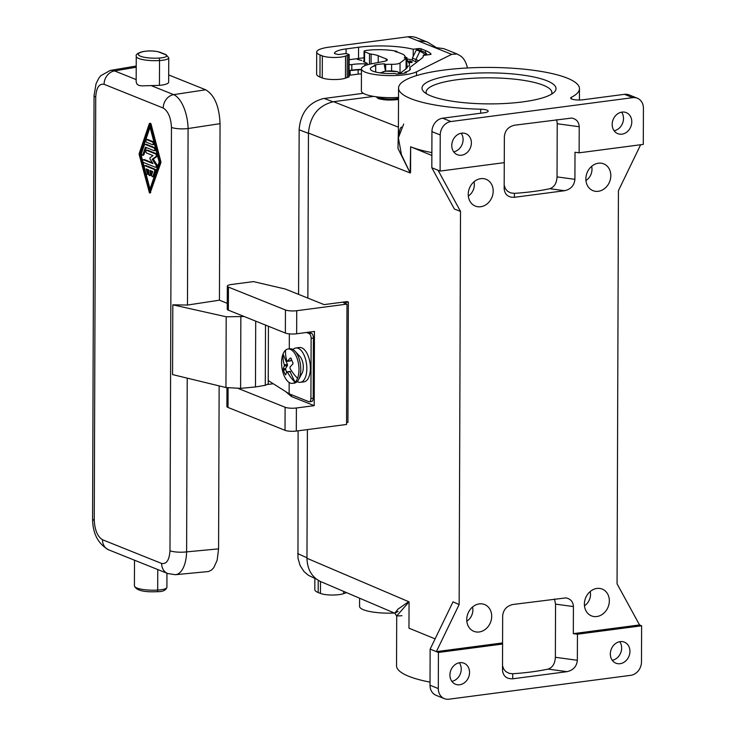 <?xml version="1.0" encoding="UTF-8"?>
<svg xmlns="http://www.w3.org/2000/svg" width="736" height="736" viewBox="0 0 736 736"><rect width="100%" height="100%" fill="white"/><g stroke="black" fill="none" stroke-linecap="round" stroke-linejoin="round"><path stroke-width="1.1" d="M227.258 303.324L219.438 300.187L220.055 123.666C219.254 106.269 214.452 94.981 205.657 89.774L168.691 74.943M219.438 300.187L187.468 305.054L172.813 304.824L226.2 316.784L244.168 316.517M614.109 130.76A11.344 9.531 111.9 0 0 623.502 118.514A11.344 9.531 111.9 0 0 621.58 112.166M480.7 113.215L480.709 109.204A90.454 20.939 -179.8 0 1 398.553 88.062A90.454 20.939 -179.8 0 1 489.081 67.436A90.454 20.939 -179.8 0 1 579.462 88.688A90.454 20.939 -179.8 0 1 571.394 97.29A8.243 1.914 -179.8 0 0 570.658 98.072A8.243 1.914 -179.8 0 0 574.798 99.746A8.243 1.914 -179.8 0 0 583.059 99.765L624.478 94.328L632.767 97.658L450.975 121.532A12.374 10.396 111.9 0 0 440.238 134.973L440.11 171.074L504.27 162.647L504.16 188.793C504.841 194.69 508.263 197.524 514.418 197.303L514.363 193.356L510.508 192.86L507.536 191.213L505.338 188.609L504.178 185.113M504.27 162.647L504.362 136.574C505.006 130.41 508.447 126.62 514.685 125.194L571.688 118.064C576.417 119.02 578.928 121.909 579.223 126.739L579.131 152.821L643.292 144.394L643.42 108.284A12.374 10.396 111.9 0 0 637.33 98.21L629.041 94.88A12.374 10.396 111.9 0 0 624.478 94.328M273.286 383.76L267.95 384.413M409.06 602.278L408.664 601.68L397.836 609.261L394.827 613.226L398.121 611.377M435.105 638.876L408.968 628.176L409.06 601.846L396.713 615.968L401.976 615.719M631.792 121.845A11.344 9.531 -68.1 0 1 617.762 133.658A11.344 9.531 -68.1 0 1 612.186 124.421A11.344 9.531 -68.1 0 1 626.216 112.608A11.344 9.531 -68.1 0 1 631.792 121.845M451.775 145.489A11.344 9.531 -68.1 0 1 465.805 133.676A11.344 9.531 -68.1 0 1 471.38 142.913A11.344 9.531 -68.1 0 1 457.36 154.716A11.344 9.531 -68.1 0 1 451.775 145.489M637.33 98.21A12.374 10.396 111.9 0 0 632.767 97.658M431.866 152.591A90.454 20.939 -179.8 0 1 410.651 146.786L410.559 172.684L410.164 172.96L401.479 154.79L398.378 137.825L403.687 124.034M150.273 192.63L160.825 162.831A1.371 0.672 -97.5 0 0 160.825 161.506L150.981 123.777L150.383 123.538M149.914 123.915L159.758 161.644A1.371 0.672 -97.5 0 1 159.758 162.969L149.463 192.933L139.224 154.735A1.371 0.672 -97.5 0 1 139.233 153.41L149.316 123.676L150.981 123.777M579.131 152.821L575 152.26L574.908 179.336C574.264 185.5 570.823 189.29 564.576 190.716L514.418 197.303M564.576 190.716L549.783 188.701A88.66 20.525 -179.8 0 1 514.363 193.356M556.618 119.683L557.226 123.252L557.042 176.907C556.692 183.218 554.272 187.146 549.783 188.701M255.705 321.144L255.475 386.961L265.291 385.296L268.226 383.962L268.428 326.25M451.858 681.361A11.344 9.531 111.9 0 0 460.285 673.946A11.344 9.531 111.9 0 0 459.319 662.768M459.77 662.694A11.344 9.531 -68.1 0 1 463.956 663.2A11.344 9.531 -68.1 0 1 469.292 674.884A11.344 9.531 -68.1 0 1 459.696 684.756A11.344 9.531 -68.1 0 1 455.51 684.25A11.344 9.531 -68.1 0 1 450.174 672.566A11.344 9.531 -68.1 0 1 459.77 662.694M431.084 95.984A67.013 15.511 -179.8 0 1 423.908 91.844A67.013 15.511 -179.8 0 1 463.956 73.904A67.013 15.511 -179.8 0 1 546.931 80.767A67.013 15.511 -179.8 0 1 554.079 92.294A67.013 15.511 -179.8 0 1 498.548 103.767A67.013 15.511 -179.8 0 1 431.084 95.984M640.651 144.734L618.433 190.652L617.062 583.804L639.538 624.947L573.316 633.65L573.418 606.565C573.123 601.735 570.612 598.846 565.874 597.89L513.001 604.477C506.754 605.903 503.314 609.693 502.67 615.857L502.578 642.933L436.356 651.636L459.144 604.541L460.515 211.388L438.04 170.246L431.82 167.744L431.94 131.643A12.374 10.396 111.9 0 1 442.676 118.202L484.104 112.764A8.243 1.914 -179.8 0 0 488.198 111.127A8.243 1.914 -179.8 0 0 480.709 109.204M610.825 175.619A14.435 12.135 111.9 0 0 602.306 163.41A14.435 12.135 111.9 0 0 585.874 178.894A14.435 12.135 111.9 0 0 591.634 189.998A14.435 12.135 111.9 0 0 604.32 188.766A14.435 12.135 111.9 0 0 610.825 175.619M466.753 619.574A14.435 12.135 -68.1 0 1 483.193 604.09A14.435 12.135 -68.1 0 1 491.703 616.299A14.435 12.135 -68.1 0 1 485.208 629.446A14.435 12.135 -68.1 0 1 472.521 630.678A14.435 12.135 -68.1 0 1 466.753 619.574M596.914 588.441A14.435 12.135 -68.1 0 1 600.824 588.644A14.435 12.135 -68.1 0 1 609.334 600.843A14.435 12.135 -68.1 0 1 596.813 616.529A14.435 12.135 -68.1 0 1 590.152 615.232A14.435 12.135 -68.1 0 1 584.89 600.153A14.435 12.135 -68.1 0 1 596.914 588.441M493.194 191.066A14.435 12.135 111.9 0 0 484.674 178.857A14.435 12.135 111.9 0 0 468.234 194.341A14.435 12.135 111.9 0 0 474.002 205.445A14.435 12.135 111.9 0 0 486.689 204.212A14.435 12.135 111.9 0 0 493.194 191.066M438.04 170.246L440.11 171.074M453.707 151.828A11.344 9.531 111.9 0 0 463.091 139.582A11.344 9.531 111.9 0 0 461.168 133.234M431.857 155.471L410.642 146.786L410.164 172.96L397.983 148.46L398.406 129.251M474.021 181.774A11.84 9.945 -68.1 0 1 474.361 184.708A11.84 9.945 -68.1 0 1 468.317 195.978M149.61 125.47L159.16 162.067L149.38 190.909L139.831 154.312L149.61 125.47M460.515 211.388L454.388 209.061L431.82 167.744M591.652 166.318A11.84 9.945 -68.1 0 1 591.992 169.262A11.84 9.945 -68.1 0 1 585.948 180.532M398.516 99.452C390.457 100.482 383.658 100.17 378.102 98.514L376.197 96.784M398.415 127.172L333.5 101.697L373.713 96.416M333.5 101.697C318.366 105.386 310.022 115.837 308.448 133.06L307.869 298.098M426.466 93.739A62.882 14.554 -179.8 0 1 426.107 92.166A62.882 14.554 -179.8 0 1 472.65 78.274A62.882 14.554 -179.8 0 1 543.352 85.247A62.882 14.554 -179.8 0 1 551.88 92.607A62.882 14.554 -179.8 0 1 551.503 94.18M172.813 304.824L172.574 374.587L225.952 387.541L240.608 388.36L255.475 386.961M94.061 95.57L94.061 95.57A12.374 2.861 0.2 0 0 95.735 97.014C96.361 87.704 99.139 83.472 104.08 84.3A12.374 10.396 -68.1 0 1 114.54 70.904A28.87 14.591 -99.6 0 0 110.271 70.435L100.768 75.707L98.918 78.034L96.066 83.656L94.061 95.57L92.58 518.908A12.374 2.861 0.2 0 0 94.254 520.352C94.815 530.141 97.557 536.599 102.488 539.727A12.374 10.396 111.9 0 0 108.578 549.801L108.578 549.801C98.054 543.794 92.718 533.499 92.58 518.908M466.836 621.212A11.84 9.945 111.9 0 0 472.88 609.932A11.84 9.945 111.9 0 0 472.54 606.998M584.467 605.765A11.84 9.945 111.9 0 0 590.171 591.551M430.026 682.125A90.454 20.939 -179.8 0 1 396.538 665.73L396.713 615.968L394.827 613.226L320.758 581.624C311.935 577.346 307.335 569.563 306.967 558.284L307.418 429.603M346.573 422.584L347.926 422.4L348.349 302.054L347.19 301.576L324.107 304.612L285.274 289.027L253.478 281.603L231.426 284.501A8.243 1.914 0.2 0 0 227.323 286.138A8.243 1.914 0.2 0 0 228.436 287.104L285.448 309.985A8.243 1.914 -179.8 0 0 296.718 310.712L346.987 304.106L343.464 302.698L348.349 302.054M430.137 649.134L430.008 685.244A12.374 10.396 -68.1 0 0 436.098 695.318L444.388 698.648A12.374 10.396 -68.1 0 0 448.951 699.2L630.752 675.326A12.374 10.396 -68.1 0 0 641.488 661.885L641.617 625.784L577.447 634.211L577.355 660.284C576.711 666.448 573.27 670.238 567.033 671.664L512.753 678.794C506.598 679.015 503.185 676.182 502.504 670.284L502.596 644.037L438.426 652.464L430.137 649.134L453.017 601.846L459.144 604.541M612.26 660.293A11.344 9.531 111.9 0 0 620.696 652.878A11.344 9.531 111.9 0 0 619.73 641.7M620.181 641.626A11.344 9.531 -68.1 0 1 624.367 642.132A11.344 9.531 -68.1 0 1 629.694 653.816A11.344 9.531 -68.1 0 1 620.108 663.688A11.344 9.531 -68.1 0 1 615.922 663.182A11.344 9.531 -68.1 0 1 610.586 651.498A11.344 9.531 -68.1 0 1 620.181 641.626M444.388 698.648A12.374 10.396 -68.1 0 1 438.306 688.574L438.426 652.464M573.418 606.565L555.551 604.136L554.512 599.03M555.551 604.136L555.367 657.294C555.008 663.605 552.589 667.534 548.108 669.088A88.66 20.525 -179.8 0 1 512.688 673.744L512.753 678.794M577.447 634.211L573.316 633.65M641.617 625.784L639.538 624.947M502.513 665.638L503.654 668.987L505.853 671.6L509.294 673.394L512.688 673.744M502.578 642.933L502.596 644.037M150.006 189.069L146.032 173.862M144.256 167.044L142.913 161.902M142.701 161.064L140.898 154.174L139.831 154.312M219.144 385.885L218.574 548.863L217.138 560.308L213.734 567.75L211.444 570.106L208.527 571.522L175.462 574.706L167.725 573.537A12.374 10.396 -68.1 0 1 167.716 573.537A12.374 10.396 -68.1 0 1 161.635 563.463C166.566 564.291 169.354 560.059 169.979 550.749A12.374 2.861 0.2 0 0 186.613 551.88A28.87 13.671 84.6 0 1 175.462 574.706M171.46 127.411A12.374 2.861 0.2 0 0 188.085 128.533A28.87 13.322 -98.7 0 0 173.678 94.64A12.374 10.396 111.9 0 0 163.226 108.045C168.148 111.173 170.899 117.622 171.46 127.411L169.979 550.749M140.898 154.174L150.052 127.172M227.323 286.138L227.24 309.203A8.243 1.914 0.2 0 0 228.353 310.169L285.366 333.049A8.243 1.914 -179.8 0 0 296.645 333.776L314.465 331.439L314.208 405.656L291.401 396.502L285.715 391.626M291.401 396.502L291.41 394.708M308.807 332.175L311.346 333.196A4.122 2.024 82.5 0 1 313.407 338.045L313.196 398.213A4.122 2.024 82.5 0 1 311.659 401.47L309.378 401.773A4.122 2.024 82.5 0 1 308.826 401.69L289.128 393.788L289.174 382.481M268.244 380.558L289.128 393.788M309.378 401.773A4.122 2.024 82.5 0 0 310.914 398.516L311.126 338.339A4.122 2.024 82.5 0 0 309.065 333.5L306.526 332.479M289.285 348.846L289.34 333.868M297.197 381.57A17.324 8.482 -97.5 0 0 298.062 382.002A17.324 8.482 -97.5 0 0 300.38 382.324L303.94 381.855A17.324 8.482 -97.5 0 0 310.325 365.893A17.324 8.482 -97.5 0 0 301.751 347.834A17.324 8.482 -97.5 0 0 299.432 347.512L295.872 347.981A17.324 8.482 -97.5 0 0 292.992 349.526M300.38 382.324A17.324 8.482 -97.5 0 0 306.765 366.353A17.324 8.482 -97.5 0 0 298.181 348.303A17.324 8.482 -97.5 0 0 295.872 347.981M298.65 379.537L302.045 373.235A10.313 5.051 -97.5 0 0 301.815 359.527A10.313 5.051 -97.5 0 0 299.828 356.325L294.924 351.118A17.324 8.482 82.5 0 1 298.264 356.5A17.324 8.482 82.5 0 1 298.65 379.537A17.324 8.482 82.5 0 1 294.317 383.116L292.542 383.355A17.324 8.482 82.5 0 1 284.087 375.627A17.324 8.482 82.5 0 1 283.02 354.053A39.008 29.569 -146.7 0 0 284.317 364.89L284.317 366.022A39.008 16.799 -23 0 0 283.231 368.902L285.476 368.607L286.617 372.425M285.476 368.607L287.445 365.608L287.454 364.476L283.02 354.053A17.324 8.482 -97.5 0 1 285.577 350.161A17.324 8.482 82.5 0 1 288.024 349.011L289.809 348.772A17.324 8.482 82.5 0 1 292.128 349.094A17.324 8.482 82.5 0 1 294.924 351.118M288.024 349.011A17.324 8.482 82.5 0 1 296.479 356.739A17.324 8.482 82.5 0 1 297.546 378.304A17.324 8.482 -97.5 0 1 294.989 382.205A17.324 8.482 82.5 0 1 292.542 383.355M289.966 371.551L294.989 382.205A39.008 29.569 -146.7 0 1 287.426 372.195L286.838 371.956A39.008 16.799 157 0 0 285.761 374.836L285.31 374.587A37.683 28.566 -146.7 0 1 283.369 370.024L283.231 368.902M285.761 374.836L285.31 374.587L285.844 374.514M286.838 371.956L290.554 371.781M291.465 359.49L290.591 360.815L286.874 360.99A39.008 29.569 33.3 0 1 285.577 350.161M286.874 360.99L287.463 361.229A39.008 16.799 -23 0 1 290.315 358.11L291.042 358.331A37.683 28.566 33.3 0 0 292.983 362.894L292.845 364.044A39.008 16.799 157 0 0 289.984 367.163L289.984 368.294A39.008 29.569 33.3 0 0 297.546 378.304M290.849 358.046L290.315 358.11L291.042 358.331M226.964 387.762L226.9 406.484A8.243 1.914 0.2 0 0 228.022 407.45L285.025 430.33A8.243 1.914 -179.8 0 0 296.304 431.057L346.564 424.46L346.987 304.106M314.208 405.656L296.387 407.992A8.243 1.914 -179.8 0 1 285.108 407.266L238.4 388.516M220.055 123.666L188.085 128.533L187.468 305.054M159.436 85.367L141.689 85.873L138.929 85.431L137.071 84.254L136.169 81.981L136.252 56.313A18.556 4.296 -179.8 0 0 159.528 60.554L159.436 85.367C165.204 84.787 168.277 83.757 168.673 82.266L168.756 57.813A12.374 2.861 -179.8 0 1 159.528 60.554A2.061 0.515 -93.3 0 0 159.013 58.08A16.496 3.818 -179.8 0 1 140.558 56.249A16.496 3.818 -179.8 0 1 143.023 51.667A10.313 2.383 -179.8 0 1 159.307 52.192A2.061 1.73 111.9 0 1 160.071 52.284L166.06 54.685A2.061 1.73 111.9 0 0 165.306 54.593L159.307 52.192M218.574 548.863L186.613 551.88L187.22 378.138M108.578 549.801L167.716 573.537M157.136 154.339A1.371 0.672 -97.5 0 0 156.685 153.815L147.642 150.19A1.371 0.672 -97.5 0 0 147.458 150.162A1.371 0.672 -97.5 0 0 147.292 150.236M156.639 167.173A1.371 0.672 -97.5 0 0 156.823 167.201A1.371 0.672 -97.5 0 0 157.329 166.281A1.371 0.672 -97.5 0 0 156.989 164.818L153.263 159.132L157.016 156.446A1.371 0.672 -97.5 0 0 157.357 155.176M152.49 162.84L144.449 159.611A1.371 0.672 -97.5 0 0 144.265 159.583A1.371 0.672 -97.5 0 0 144.1 159.657M146.676 174.404A1.371 0.672 -97.5 0 0 147.099 172.61L146.124 168.875L148.764 169.933L148.746 173.944A1.371 0.672 -97.5 0 0 149.62 175.582A1.371 0.672 -97.5 0 0 150.126 174.496L150.144 170.485L152.784 171.552L151.782 174.496A1.371 0.672 -97.5 0 0 151.828 175.996A1.371 0.672 -97.5 0 0 152.554 176.76L153.631 176.622A1.371 0.672 -97.5 0 0 154.045 176.171L155.636 171.46A1.371 0.672 -97.5 0 0 155.048 169.216L146.013 165.582L144.937 165.729A1.371 0.672 -97.5 0 0 144.753 165.701A1.371 0.672 -97.5 0 0 144.339 167.486L145.894 173.466A1.371 0.672 -97.5 0 0 146.676 174.404L147.743 174.257A1.371 0.672 -97.5 0 0 148.166 172.472L147.356 169.372M149.62 175.582L150.687 175.444A1.371 0.672 -97.5 0 0 151.193 174.358L151.211 170.918M155.563 148.304A1.371 0.672 -97.5 0 0 155.14 147.844L146.482 144.376A2.751 1.343 -97.5 0 0 146.114 144.32L145.047 144.458A2.751 1.343 -97.5 0 0 144.219 145.369L141.616 153.024A1.371 0.672 -97.5 0 0 141.671 154.532A1.371 0.672 -97.5 0 0 142.398 155.296A1.371 0.672 -97.5 0 0 142.812 154.836L145.406 147.182L154.063 150.659A1.371 0.672 -97.5 0 0 154.247 150.687A1.371 0.672 -97.5 0 0 154.753 149.417A1.371 0.672 -97.5 0 0 154.072 147.991L145.415 144.514A2.751 1.343 -97.5 0 0 145.047 144.458M155.13 150.521A1.371 0.672 -97.5 0 0 155.314 150.54A1.371 0.672 -97.5 0 0 155.82 149.279M142.398 155.296L143.465 155.149A1.371 0.672 -97.5 0 0 143.879 154.698L146.308 147.55M154.017 142.379A1.371 0.672 -97.5 0 0 153.566 141.864L147.678 139.5A1.371 0.672 -97.5 0 0 147.494 139.481A1.371 0.672 -97.5 0 0 147.329 139.546M153.557 144.532A1.371 0.672 -97.5 0 0 153.741 144.56A1.371 0.672 -97.5 0 0 154.238 143.216M143.373 162.417L155.572 167.32A1.371 0.672 -97.5 0 0 155.747 167.339A1.371 0.672 -97.5 0 0 156.253 166.428A1.371 0.672 -97.5 0 0 155.922 164.965L152.186 159.27L155.949 156.593A1.371 0.672 -97.5 0 0 156.28 155.213A1.371 0.672 -97.5 0 0 155.618 153.962L146.574 150.328A1.371 0.672 -97.5 0 0 146.39 150.3A1.371 0.672 -97.5 0 0 145.884 151.57A1.371 0.672 -97.5 0 0 146.565 153.005L153.033 155.6L149.951 157.789L149.942 158.948L153.005 163.613L143.382 159.749A1.371 0.672 -97.5 0 0 143.198 159.721A1.371 0.672 -97.5 0 0 142.692 160.991A1.371 0.672 -97.5 0 0 143.373 162.417M153.263 159.132L152.186 159.27M152.554 176.76A1.371 0.672 -97.5 0 0 152.978 176.309L154.569 171.598A1.371 0.672 -97.5 0 0 153.98 169.354L144.937 165.729M152.49 144.679L146.602 142.315A1.371 0.672 -97.5 0 1 145.921 140.88A1.371 0.672 -97.5 0 1 146.427 139.619A1.371 0.672 -97.5 0 1 146.611 139.647L152.499 142.002A1.371 0.672 -97.5 0 1 153.171 143.437A1.371 0.672 -97.5 0 1 152.665 144.698A1.371 0.672 -97.5 0 1 152.49 144.679M359.6 598.202L359.573 606.381A28.87 6.679 0.2 0 0 394.386 613.042M298.098 430.818L297.979 558.192L300.076 565.487L304.014 571.578L308.476 575.35L316.609 579.25M363.317 93.316L323.582 98.541C308.927 102.286 300.785 112.479 299.156 129.113L298.577 294.363M405.628 57.748L404.975 56.736A24.334 5.63 -179.8 0 0 404.754 55.816A24.334 5.63 -179.8 0 0 401.681 53.746L398.01 52.348A23.506 5.437 -179.8 0 0 395.158 51.621L397.026 51.373A25.567 5.916 -179.8 0 0 366.013 50.48A4.122 0.957 -179.8 0 0 364.035 51.29A4.122 0.957 -179.8 0 0 364.596 51.768L369.509 53.737A4.122 0.957 0.2 0 0 371.119 54.105A18.142 4.204 -179.8 0 1 378.221 55.724L386.179 58.917A8.243 1.914 0.2 0 1 387.302 59.883A8.243 1.914 0.2 0 1 384.367 61.327L371.689 63.765A28.87 6.679 0.2 0 0 361.45 68.825L361.376 90.896A28.87 6.679 0.2 0 0 398.526 97.419M361.431 73.94A6.182 1.435 0.2 0 0 358.138 74.115L358.147 69.846M349.085 75.366A4.122 0.957 -179.8 0 1 350.115 75.173L358.138 74.115M346.067 53.673L346.086 48.898A23.506 5.437 -179.8 0 0 334.448 53.204A4.122 0.957 -179.8 0 0 334.438 53.268A4.122 0.957 -179.8 0 0 335 53.756L338.394 54.547L344.632 53.728A2.061 0.478 0.2 0 1 347.456 53.912L348.873 54.482A2.061 0.478 -179.8 0 1 349.158 54.722L349.076 76.783A2.061 0.478 -179.8 0 1 348.588 77.087A18.142 4.204 -179.8 0 0 347.19 77.528L347.272 55.458A18.142 4.204 -179.8 0 1 348.671 55.025L348.588 77.087M345.469 78.145L345.543 56.074A13.607 3.146 -179.8 0 1 322.331 55.881L322.248 77.942A13.607 3.146 -179.8 0 0 345.469 78.145L347.19 77.528M322.248 77.942L319.976 77.032A24.739 5.732 -179.8 0 1 316.618 74.134L316.692 52.072A24.739 5.732 -179.8 0 1 329.001 47.168L407.928 36.8A24.739 20.801 -68.1 0 1 417.064 37.904L427.828 42.32L435.859 47.251M361.45 68.825A28.87 6.679 0.2 0 0 384.1 75.431A28.87 6.679 0.2 0 0 416.521 71.824L451.656 54.354L457.065 53.967L460.313 55.826C463.616 57.896 466.008 61.944 467.47 67.97M345.396 592.14L345.396 593.014A18.142 4.204 -179.8 0 1 346.564 592.636M345.396 593.014L343.666 593.63A13.607 3.146 -179.8 0 1 320.454 593.437L320.491 581.514M314.861 578.459L314.815 589.628A24.739 5.732 -179.8 0 0 318.173 592.517L320.454 593.437M451.656 54.354L434.24 47.362L443.836 48.659L457.065 53.967M434.24 47.362L417.689 40.719L426.356 41.639M322.331 55.881L320.05 54.97A24.739 5.732 -179.8 0 1 316.692 52.072M345.543 56.074L347.272 55.458M349.158 54.722A2.061 0.478 -179.8 0 1 348.671 55.025M346.086 48.898L358.561 47.26A44.537 10.313 -179.8 0 1 413.218 49.248L418.186 48.594A2.061 0.478 0.2 0 1 421.01 48.778L425.564 50.609A45.77 10.598 0.2 0 1 431.029 54.05A2.061 0.478 0.2 0 1 431.066 54.142A2.061 0.478 0.2 0 1 430.036 54.547L423.255 55.439A37.315 8.639 -179.8 0 1 423.32 55.936A37.315 8.639 -179.8 0 1 421.719 58.42L410.173 67.224A8.243 1.914 0.2 0 0 409.823 67.776A8.243 1.914 0.2 0 0 409.97 68.135A20.001 4.628 -179.8 0 1 410.32 69A20.001 4.628 -179.8 0 1 404.938 72.137L406.465 72.754A22.926 5.308 0.2 0 1 396.483 74.06L394.956 73.453A20.001 4.628 -179.8 0 1 370.318 68.862A20.001 4.628 -179.8 0 1 375.7 65.725L374.173 65.108A22.926 5.308 0.2 0 1 384.155 63.793L385.682 64.409A20.001 4.628 -179.8 0 1 391.626 64.317A8.243 1.914 0.2 0 0 400.053 62.992L406.116 58.374A26.597 6.155 -179.8 0 0 406.898 57.583L404.276 57.932A24.334 5.63 -179.8 0 0 404.975 56.736L404.966 57.84M385.471 71.18L384.155 63.793M385.682 64.409L385.655 71.162L380.484 72.928M379.601 72.8A20.001 4.628 -179.8 0 1 380.834 72.643M375.7 65.725L375.682 72.036M404.938 72.137L404.929 73.066M363.998 60.996A4.122 0.957 0.2 0 0 363.437 61.474A4.122 0.957 0.2 0 0 363.989 61.962L366.951 63.149A2.061 0.478 -179.8 0 1 367.227 63.388A2.061 0.478 -179.8 0 1 364.89 63.857A18.142 4.204 -179.8 0 0 351.826 64.575A2.061 0.478 -179.8 0 1 349.122 64.51M357.264 59.257L361.79 60.536L357.264 59.257M408.94 62.864L412.28 62.054L410.173 61.005L408.011 61.29M407.302 66.249A26.8 6.201 -179.8 0 1 407.422 66.829A26.8 6.201 -179.8 0 1 406.272 68.614L400.292 73.177M349.14 59.717L361.109 58.144A41.648 9.642 -179.8 0 1 364.016 57.794M406.898 58.889A41.648 9.642 -179.8 0 1 412.381 60.039M358.266 59.128L358.257 59.653M411.792 62.468L411.286 62.256M408.176 61.576L409.924 61.346L411.286 62.008L408.793 62.615M411.286 62.1L411.286 62.624M412.004 61.778L412.004 62.367M411.709 61.622L411.709 62.422M423.255 55.439L423.255 56.433M413.218 49.248L413.2 56.442M426.687 53.884L424.433 54.179A39.174 9.071 0.2 0 0 419.86 51.354L415.914 59.515L415.904 61.695L412.381 60.288L412.39 58.098L416.337 49.938L418.48 49.662L422.004 51.078A41.648 9.642 -179.8 0 1 426.687 53.884L426.687 54.988M422.832 57.307L423.218 56.571M423.835 55.366L424.433 54.179M419.86 51.354L416.337 49.938M418.554 60.83A34.638 8.022 -179.8 0 0 415.914 59.515L412.39 58.098M415.904 61.695A34.638 8.022 -179.8 0 1 416.88 62.118M406.898 59.414L409.225 63.333A28.87 6.679 -179.8 0 1 409.428 63.793L406.898 59.726M409.428 63.793L409.418 65.973L406.87 66.314M406.861 68.08L406.898 57.583M397.026 51.373L397.017 52.063M571.394 98.863L571.394 97.29M160.825 161.506L159.758 161.644M574.908 179.336L557.042 176.907M442.676 118.202L450.975 121.532M431.94 131.643L440.238 134.973M265.503 325.073L265.291 385.296M579.223 126.739L557.226 123.749M410.164 172.96L308.448 133.06M240.608 388.36L240.856 317.023M95.735 97.014L94.254 520.352M408.664 601.68L306.967 558.284M166.952 573.234L166.906 587.346A12.374 2.861 -179.8 0 1 157.679 590.079L157.752 569.535M567.033 671.664L548.108 669.088M577.355 660.284L555.367 657.294M430.008 685.244L438.306 688.574M225.952 387.541L226.2 316.784M160.825 162.831L159.758 162.969M150.742 192.565L149.675 192.703M309.065 333.5L311.346 333.196M311.126 338.339L313.407 338.045M310.914 398.516L313.196 398.213M283.369 370.024L285.476 369.739M287.454 364.476L284.317 364.89M287.445 365.608L284.317 366.022M285.366 333.049L285.448 309.985M296.645 333.776L296.718 310.712M228.436 287.104L228.353 310.169M296.304 431.057L296.387 407.992M285.025 430.33L285.108 407.266M228.086 387.964L228.022 407.45M151.101 85.578L173.678 94.64L205.648 89.774M136.215 67.234L114.54 70.904L136.178 79.589M104.08 84.3L163.226 108.045M136.252 56.313C135.544 54.611 137.641 53.056 142.545 51.667A2.061 1.435 76.9 0 1 143.023 51.667M165.306 54.593A10.313 2.383 -179.8 0 1 159.013 58.08M102.488 539.727L161.635 563.463M157.145 591.624A2.061 0.515 -93.3 0 0 157.274 591.68A2.061 0.515 -93.3 0 0 157.679 590.079A18.556 4.296 -179.8 0 1 134.412 585.847C136.086 590.401 143.704 592.342 157.274 591.68C162.647 591.79 165.867 590.346 166.906 587.346M144.449 159.611L143.382 159.749M156.989 164.818L155.922 164.965M157.016 156.446L155.949 156.593M156.685 153.815L155.618 153.962M147.642 150.19L146.574 150.328M151.193 174.358L150.126 174.496M154.045 176.171L152.978 176.309M155.636 171.46L154.569 171.598M155.048 169.216L153.98 169.354M148.166 172.472L147.099 172.61M143.879 154.698L142.812 154.836M155.14 147.844L154.072 147.991M146.482 144.376L145.415 144.514M153.566 141.864L152.499 142.002M147.678 139.5L146.611 139.647M297.675 553.573L306.967 557.787M299.156 129.803L308.448 133.363M324.199 98.449L332.911 101.789M377.034 96.894A14.021 3.248 0.2 0 0 378.102 97.428A14.021 3.248 0.2 0 0 397.274 98.661A14.021 3.248 0.2 0 0 398.516 98.477M416.521 71.824L416.502 75.615M318.173 592.517L318.219 580.327M343.675 591.404L343.666 593.63M417.689 40.719L407.928 36.8M364.596 51.768L364.559 62.192M369.509 53.737L369.472 64.234M386.17 60.84L386.179 58.917M378.221 55.724L378.203 62.514M371.119 54.105L371.091 63.885M409.961 69.865L409.97 68.135M391.598 70.904L391.626 64.317M351.826 64.575L351.808 70.196A2.061 0.478 -179.8 0 1 349.103 70.132M397.799 73.968A8.657 2.006 0.2 0 0 396.419 71.539A8.657 2.006 0.2 0 0 385.949 71.19A8.657 2.006 0.2 0 0 381.671 73.076M364.89 63.857L364.89 65.688M350.124 70.582L350.115 75.173M421.001 50.674L421.01 48.778M425.555 52.918L425.564 50.609M358.524 58.484L358.561 47.26M418.186 49.698L418.186 48.594M320.05 54.97L319.976 77.032M351.698 70.5A18.556 4.296 -179.8 0 1 361.45 69.736L351.808 70.196A18.142 4.204 -179.8 0 1 361.45 69.432M400.025 72.91L400.053 62.992M406.079 68.77L406.116 58.374M579.425 100.013L579.462 88.688M401.994 127.19C400.568 126.61 399.363 130.152 398.378 137.825L398.553 88.062M150.595 123.308L149.518 123.446M150.53 192.795L149.463 192.933M290.15 371.413L286.994 371.827M290.407 360.944L287.252 361.367M136.224 66.028L110.271 70.435M142.545 51.667C149.003 50.499 154.845 50.71 160.071 52.284M168.756 57.813L166.06 54.685M134.495 560.206L134.412 585.847M144.265 159.583L143.198 159.721M156.823 167.201L155.747 167.339M147.458 150.162L146.39 150.3M145.829 165.563L144.753 165.701M155.314 150.54L154.247 150.687M153.741 144.56L152.665 144.698M147.494 139.481L146.427 139.619M367.227 63.388L367.218 64.842M409.814 70.021L409.823 67.776M364.035 51.29L363.998 61.962M404.754 55.816L405.886 57.721M400.678 73.701L397.155 71.604L385.673 71.153"/></g></svg>
